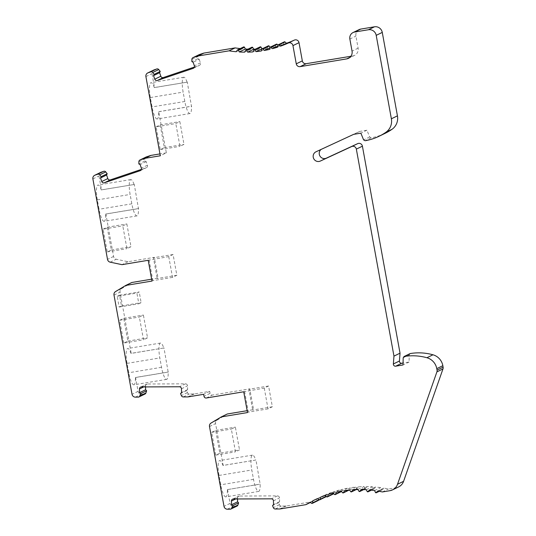 <?xml version="1.0" encoding="UTF-8"?>
<svg xmlns="http://www.w3.org/2000/svg" width="536" height="536" viewBox="0 0 536 536"><rect width="100%" height="100%" fill="white"/><g stroke="black" fill="none" stroke-linecap="round" stroke-linejoin="round"><path stroke-width="0.4" stroke-dasharray="2.68 2.01" d="M199.057 54.699A2.05 1.99 -115.9 0 0 197.945 56.481L197.931 58.665L191.868 61.607M197.931 58.665L199.211 59.315L193.141 62.25M199.211 59.315L200.43 62.859A2.05 1.99 64.1 0 1 199.218 65.432L194.4 67.054M153.758 70.022A3.41 3.317 -115.9 0 0 151.969 73.633L154.489 87.522L187.091 82.162A13.648 3.082 80.6 0 0 183.781 77.244A13.648 3.082 80.6 0 0 183.587 77.311A13.648 3.082 80.6 0 0 183.131 92.112L184.833 101.485A13.648 3.082 80.6 0 0 189.958 113.545A13.648 3.082 80.6 0 0 190.159 113.478A13.648 3.082 80.6 0 0 191.473 106.282L187.278 82.075M189.958 113.545L157.175 118.992A13.648 3.082 -99.4 0 0 157.37 118.932A13.648 3.082 -99.4 0 0 158.69 111.736L166.361 152.847L160.298 155.788M157.175 118.992A13.648 3.082 -99.4 0 1 152.05 106.932L150.341 97.559A13.648 3.082 -99.4 0 1 150.797 82.758A13.648 3.082 -99.4 0 1 150.991 82.691A13.648 3.082 -99.4 0 1 154.301 87.616L154.489 87.522M156.137 126.824L160.177 124.861L164.318 147.641L160.271 149.604L156.137 126.824L175.808 123.555L179.848 121.592L183.989 144.372L179.949 146.335L175.808 123.555M158.877 111.642L191.66 106.195M158.69 111.736L191.473 106.282M166.361 152.847L159.956 153.912M146.047 157.035A2.05 1.99 -115.9 0 0 144.934 158.817L144.921 161.001L146.194 161.651L147.42 165.195A2.05 1.99 64.1 0 1 146.207 167.768L141.39 169.396M100.748 172.358A3.41 3.317 -115.9 0 0 98.952 175.969L101.478 189.858L134.08 184.505A13.648 3.082 80.6 0 0 130.771 179.58A13.648 3.082 80.6 0 0 130.576 179.647A13.648 3.082 80.6 0 0 130.121 194.447L131.823 203.821A13.648 3.082 80.6 0 0 136.948 215.881A13.648 3.082 80.6 0 0 137.149 215.82A13.648 3.082 80.6 0 0 138.462 208.625L134.268 184.411M138.65 208.531L105.86 213.978L113.578 256.449A3.41 3.317 -115.9 0 0 116.252 259.23L128.05 261.715L154.281 257.354L158.053 278.124L151.648 279.189M131.823 282.485L121.598 288.636A3.41 3.317 -115.9 0 0 120.064 292.113L131.186 353.338L163.788 347.985A13.648 3.082 80.6 0 0 160.478 343.06A13.648 3.082 80.6 0 0 160.284 343.127A13.648 3.082 80.6 0 0 159.829 357.927L161.53 367.301A13.648 3.082 80.6 0 0 166.656 379.361A13.648 3.082 80.6 0 0 166.857 379.3A13.648 3.082 80.6 0 0 168.17 372.098L163.976 347.891M168.358 372.011L135.575 377.458L138.094 391.347A3.41 3.317 -115.9 0 0 141.464 394.195L144.043 394.188A1.843 1.789 -115.9 0 0 145.008 394.02M145.544 386.912L145.517 386.034A2.05 1.99 64.1 0 1 147.467 383.99L185.469 383.83A2.05 1.99 64.1 0 1 187.526 385.853L187.62 389.592L186.649 390.61L187.433 392.66A2.05 1.99 -115.9 0 0 189.349 393.993L193.757 393.973A3.41 3.317 -115.9 0 0 194.28 393.933L209.71 391.367L210.072 393.377A2.05 1.99 -115.9 0 0 212.403 395.059L249.783 388.848L253.561 409.618L247.156 410.683M227.331 413.98L217.1 420.123A3.41 3.317 -115.9 0 0 215.566 423.601L223.164 465.402L255.759 460.042A13.648 3.082 80.6 0 0 252.456 455.124A13.648 3.082 80.6 0 0 252.255 455.185A13.648 3.082 80.6 0 0 251.806 469.985L253.508 479.358A13.648 3.082 80.6 0 0 258.633 491.425A13.648 3.082 80.6 0 0 258.828 491.358A13.648 3.082 80.6 0 0 260.148 484.162L255.953 459.955M258.633 491.425L225.844 496.872A13.648 3.082 -99.4 0 0 226.045 496.805A13.648 3.082 -99.4 0 0 227.358 489.609L260.335 484.075M227.545 489.522L230.071 503.411A3.41 3.317 -115.9 0 0 233.435 506.259L236.014 506.245A1.843 1.789 -115.9 0 0 236.986 506.085M237.515 498.976L237.495 498.098A2.05 1.99 64.1 0 1 239.438 496.048L277.447 495.887A2.05 1.99 64.1 0 1 279.497 497.917L279.591 501.649L278.62 502.674L279.41 504.724A2.05 1.99 -115.9 0 0 281.32 506.058L285.735 506.038A3.41 3.317 -115.9 0 0 286.251 505.991L311.979 501.716A109.183 106.121 64.1 0 1 316.059 499.351L317.687 500.41A0.683 0.663 -115.9 0 0 318.337 500.45M318.712 499.539L318.752 497.924A109.183 106.121 64.1 0 1 320.702 496.952A109.183 106.121 64.1 0 1 323.516 495.639L325.064 496.818A0.683 0.663 -115.9 0 0 325.754 496.892M326.123 496.316L326.317 494.433A109.183 106.121 64.1 0 1 331.255 492.537L332.709 493.837A0.683 0.663 -115.9 0 0 333.439 493.944M333.747 493.629A0.683 0.663 -115.9 0 0 333.794 493.468L334.142 491.566A109.183 106.121 64.1 0 1 339.221 490.072L340.568 491.478A0.683 0.663 -115.9 0 0 341.338 491.626M341.533 491.478A0.683 0.663 -115.9 0 0 341.687 491.204L342.182 489.335A109.183 106.121 64.1 0 1 347.362 488.256L348.608 489.763A0.683 0.663 -115.9 0 0 349.74 489.576L350.377 487.753A109.183 106.121 64.1 0 1 355.636 487.097L356.762 488.698A0.683 0.663 -115.9 0 0 357.907 488.598L358.685 486.835A109.183 106.121 64.1 0 1 363.991 486.601L364.989 488.283A0.683 0.663 -115.9 0 0 366.142 488.283L367.053 486.588A109.183 106.121 64.1 0 1 372.366 486.782L373.237 488.531A0.683 0.663 -115.9 0 0 374.389 488.618L375.428 487.01A109.183 106.121 64.1 0 1 380.721 487.626L381.451 489.442A0.683 0.663 -115.9 0 0 382.597 489.616L383.763 488.102A109.183 106.121 64.1 0 1 388.439 489.006L395.983 487.753A10.238 9.95 -115.9 0 0 398.623 486.916M410.342 353.532L409.256 354.812L409.068 362.028L403.059 363.026M321.138 149.41A5.119 4.971 64.1 0 1 322.069 148.847L359.73 131.407L366.939 130.208L369.666 136.955L371.14 137.792A54.592 53.064 -115.9 0 0 385.109 133.337M359.14 29.594A6.144 5.97 -115.9 0 0 355.917 36.1L358.108 48.16A6.827 6.633 64.1 0 1 352.768 55.952L350.919 56.26M284.301 41.855A0.683 0.663 -115.9 0 0 283.946 42.331L283.598 44.233A109.183 106.121 64.1 0 1 278.526 45.728L277.929 45.111M276.402 44.173A0.683 0.663 -115.9 0 0 276.053 44.595L275.558 46.465A109.183 106.121 64.1 0 1 270.379 47.543L270.144 47.262M268.328 45.855A0.683 0.663 -115.9 0 0 268 46.223L267.364 48.046A109.183 106.121 64.1 0 1 262.546 48.662M260.141 46.88A0.683 0.663 -115.9 0 0 259.833 47.202L259.055 48.964A109.183 106.121 64.1 0 1 255.458 49.151M251.887 47.242A0.683 0.663 -115.9 0 0 251.598 47.516L250.687 49.212A109.183 106.121 64.1 0 1 247.96 49.145M243.612 46.947A0.683 0.663 -115.9 0 0 243.351 47.181L242.312 48.789A109.183 106.121 64.1 0 1 240.242 48.582M187.091 82.162L154.301 87.616M144.921 161.001L138.858 163.942M146.194 161.651L140.131 164.592M136.948 215.881L104.165 221.328A13.648 3.082 -99.4 0 0 104.359 221.268A13.648 3.082 -99.4 0 0 105.672 214.072L105.86 213.978M104.165 221.328A13.648 3.082 -99.4 0 1 99.039 209.268L97.331 199.895A13.648 3.082 -99.4 0 1 97.787 185.094A13.648 3.082 -99.4 0 1 97.981 185.034A13.648 3.082 -99.4 0 1 101.291 189.952L101.478 189.858M103.126 229.16L107.166 227.204L111.307 249.984L107.26 251.94L103.126 229.16L122.798 225.891L126.838 223.934L130.978 246.714L126.938 248.671L122.798 225.891M105.672 214.072L138.462 208.625M134.08 184.505L101.291 189.952M128.05 261.715L121.987 264.657M168.753 256.61L172.525 277.38L176.86 275.276L173.088 254.506L168.753 256.61L148.217 260.295M173.088 254.506L153.41 257.776L157.189 278.546L158.053 278.124M154.281 257.354L153.41 257.776M149.082 259.88L152.854 280.65L151.989 281.065M172.525 277.38L152.854 280.65M176.86 275.276L157.189 278.546M166.656 379.361L133.873 384.808A13.648 3.082 -99.4 0 0 134.067 384.748A13.648 3.082 -99.4 0 0 135.387 377.552L135.575 377.458M133.873 384.808A13.648 3.082 -99.4 0 1 128.747 372.748L127.045 363.375A13.648 3.082 -99.4 0 1 127.494 348.574A13.648 3.082 -99.4 0 1 127.695 348.507A13.648 3.082 -99.4 0 1 130.998 353.432L131.186 353.338M123.823 343.06L119.682 320.28L123.722 318.317L127.863 341.097L123.823 343.06L143.494 339.791L139.353 317.01L143.4 315.047L147.534 337.827L143.494 339.791M117.216 296.328L119.521 295.202L121.471 305.922L119.16 307.048L117.216 296.328L136.888 293.058L139.199 291.932L141.142 302.652L138.837 303.778L136.888 293.058M135.387 377.552L168.17 372.098M163.788 347.985L130.998 353.432M144.043 394.188L137.98 397.129M187.62 389.592L181.557 392.526M186.649 390.61L180.585 393.551M209.71 391.367L203.647 394.308M264.261 388.098L268.034 408.868L272.362 406.77L268.59 386L264.261 388.098L243.719 391.789M268.59 386L248.918 389.27L252.69 410.04L253.561 409.618M249.783 388.848L248.918 389.27M244.584 391.367L248.362 412.137L247.491 412.559M268.034 408.868L248.362 412.137M272.362 406.77L252.69 410.04M225.844 496.872A13.648 3.082 -99.4 0 1 220.718 484.812L219.016 475.439A13.648 3.082 -99.4 0 1 219.472 460.638A13.648 3.082 -99.4 0 1 219.666 460.571A13.648 3.082 -99.4 0 1 222.976 465.489L223.164 465.402M219.84 453.161L215.794 455.124L211.653 432.344L215.7 430.381L219.84 453.161L239.512 449.892L235.472 451.855L231.331 429.075L235.371 427.112L239.512 449.892M227.358 489.609L260.148 484.162M255.759 460.042L222.976 465.489M236.014 506.245L229.951 509.187M279.591 501.649L273.528 504.59M278.62 502.674L272.556 505.615M311.979 501.716L310.337 502.513M309.996 502.292L316.059 499.351M318.752 497.924L316.609 498.962M317.453 498.581L323.516 495.639M326.317 494.433L320.253 497.375M325.191 495.478L331.255 492.537M334.142 491.566L328.079 494.507M333.151 493.013L339.221 490.072M342.182 489.335L336.119 492.276M341.298 491.197L347.362 488.256M350.377 487.753L344.313 490.695M349.573 490.038L355.636 487.097M358.685 486.835L352.621 489.777M357.927 489.542L363.991 486.601M367.053 486.588L360.989 489.529M366.302 489.723L372.366 486.782M375.428 487.01L369.364 489.951M374.657 490.567L380.721 487.626M383.763 488.102L377.699 491.043M382.376 491.948L388.439 489.006M409.068 362.028L403.005 364.969M359.73 131.407L353.666 134.348M366.939 130.208L360.875 133.149M283.598 44.233L277.534 47.175M277.728 46.109L278.526 45.728M275.558 46.465L269.494 49.406M269.93 47.758L270.379 47.543M267.364 48.046L261.3 50.987M259.055 48.964L252.992 51.905M250.687 49.212L244.624 52.153M242.312 48.789L236.249 51.731M215.794 455.124L235.472 451.855M215.7 430.381L235.371 427.112M211.653 432.344L231.331 429.075M160.177 124.861L179.848 121.592M160.271 149.604L179.949 146.335M164.318 147.641L183.989 144.372M119.682 320.28L139.353 317.01M127.863 341.097L147.534 337.827M123.722 318.317L143.4 315.047M119.521 295.202L139.199 291.932M119.16 307.048L138.837 303.778M121.471 305.922L141.142 302.652M107.166 227.204L126.838 223.934M107.26 251.94L126.938 248.671M111.307 249.984L130.978 246.714M191.881 59.422L197.945 56.481M200.43 62.859L194.367 65.801M193.59 68.159L199.218 65.432M145.906 76.574L151.969 73.633M150.341 97.559L183.131 92.112M184.833 101.485L152.05 106.932M138.871 161.758L144.934 158.817M147.42 165.195L141.357 168.137M140.579 170.495L146.207 167.768M92.889 178.91L98.952 175.969M113.578 256.449L107.515 259.39M97.331 199.895L130.121 194.447M131.823 203.821L99.039 209.268M110.188 262.171L116.252 259.23M121.598 288.636L115.535 291.577M114.001 295.055L120.064 292.113M138.094 391.347L132.03 394.288M127.045 363.375L159.829 357.927M161.53 367.301L128.747 372.748M135.4 397.136L141.464 394.195M145.517 386.034L143.695 386.918M141.404 386.932L147.467 383.99M185.469 383.83L179.406 386.771M181.456 388.794L187.526 385.853M187.433 392.66L181.369 395.602M183.285 396.935L189.349 393.993M193.757 393.973L187.694 396.915M188.216 396.875L194.28 393.933M210.072 393.377L204.008 396.318M206.34 398L212.403 395.059M217.1 420.123L211.037 423.065M209.502 426.542L215.566 423.601M230.071 503.411L224.008 506.353M219.016 475.439L251.806 469.985M253.508 479.358L220.718 484.812M227.371 509.2L233.435 506.259M237.495 498.098L235.666 498.983M233.374 498.989L239.438 496.048M277.447 495.887L271.377 498.828M273.434 500.858L279.497 497.917M279.41 504.724L273.347 507.666M275.256 508.999L281.32 506.058M285.735 506.038L279.671 508.979M280.187 508.932L286.251 505.991M317.687 500.41L311.624 503.351M325.064 496.818L319 499.76M332.709 493.837L326.645 496.778M340.568 491.478L334.504 494.42M348.608 489.763L342.544 492.705M348.574 490.139L349.74 489.576M356.762 488.698L350.698 491.639M355.837 489.603L357.907 488.598M364.989 488.283L358.926 491.224M363.448 489.582L366.142 488.283M373.237 488.531L367.173 491.472M371.254 490.139L374.389 488.618M381.451 489.442L375.388 492.383M379.14 491.298L382.597 489.616M395.983 487.753L389.92 490.695M403.193 357.747L409.256 354.812M315.999 151.789L322.069 148.847M369.666 136.955L363.602 139.896M371.14 137.792L365.076 140.734M349.854 39.041L355.917 36.1M358.108 48.16L352.045 51.101M349.995 57.292L352.768 55.952M277.882 45.272L283.946 42.331M269.99 47.537L276.053 44.595M261.937 49.165L268 46.223M253.769 50.143L259.833 47.202M245.535 50.458L251.598 47.516M237.287 50.123L243.351 47.181M193.375 68.28L199.439 65.338M183.781 77.244L150.991 82.691M140.365 170.616L146.429 167.674M130.771 179.58L97.981 185.034M160.478 343.06L127.695 348.507M140.559 387.126L146.63 384.185M252.456 455.124L219.666 460.571M232.537 499.183L238.6 496.242M314.639 499.894L320.702 496.952M356.219 489.589L357.599 488.926M363.716 489.596L365.853 488.557M371.435 490.159L374.128 488.852M379.253 491.318L382.369 489.81M315.925 151.822L321.989 148.881M348.467 58.33L354.531 55.389"/><path stroke-width="0.8" d="M191.881 59.422A2.05 1.99 64.1 0 1 193.215 57.546L197.375 56.146A3.41 3.317 64.1 0 1 197.878 56.019L229.073 50.833A109.183 106.121 -115.9 0 0 236.249 51.731L237.287 50.123A0.683 0.663 64.1 0 1 238.44 50.21L239.311 51.959A109.183 106.121 -115.9 0 0 244.624 52.153L245.535 50.458A0.683 0.663 64.1 0 1 246.687 50.458L247.686 52.139A109.183 106.121 -115.9 0 0 252.992 51.905L253.769 50.143A0.683 0.663 64.1 0 1 254.915 50.042L256.041 51.644A109.183 106.121 -115.9 0 0 261.3 50.987L261.937 49.165A0.683 0.663 64.1 0 1 263.075 48.977L264.315 50.484A109.183 106.121 -115.9 0 0 269.494 49.406L269.99 47.537A0.683 0.663 64.1 0 1 271.109 47.262L272.462 48.669A109.183 106.121 -115.9 0 0 277.534 47.175L277.882 45.272A0.683 0.663 64.1 0 1 278.968 44.903L280.422 46.203A109.183 106.121 -115.9 0 0 288.268 43.054A3.41 3.317 64.1 0 1 292.951 45.614L296.261 63.824A3.41 3.317 -115.9 0 0 300.147 66.632L346.705 58.893A6.827 6.633 -115.9 0 0 352.045 51.101L349.854 39.041A6.144 5.97 64.1 0 1 354.658 32.033L368.433 29.741A6.827 6.633 64.1 0 1 376.205 35.349L391.374 118.798A13.648 13.266 64.1 0 1 385.933 132.245A54.592 53.064 64.1 0 1 379.046 136.278A54.592 53.064 64.1 0 1 365.076 140.734L363.602 139.896L360.875 133.149L353.666 134.348L315.999 151.789A5.119 4.971 -115.9 0 0 319.067 161.457A5.119 4.971 -115.9 0 0 320.314 161.075L351.636 146.569A3.41 3.317 64.1 0 1 356.346 149.122L393.967 356.118L393.364 363.964A2.05 1.99 -115.9 0 0 395.722 366.182L403.005 364.969L403.193 357.747L404.278 356.474A54.592 53.064 64.1 0 1 426.911 357.733A13.648 13.266 64.1 0 1 436.773 368.647L437.048 370.121A3.41 3.317 64.1 0 1 436.907 371.87L397.524 484.256A10.238 9.95 64.1 0 1 389.92 490.695L382.376 491.948A109.183 106.121 -115.9 0 0 377.699 491.043L376.533 492.557A0.683 0.663 64.1 0 1 375.388 492.383L374.657 490.567A109.183 106.121 -115.9 0 0 369.364 489.951L368.326 491.559A0.683 0.663 64.1 0 1 367.173 491.472L366.302 489.723A109.183 106.121 -115.9 0 0 360.989 489.529L360.078 491.224A0.683 0.663 64.1 0 1 358.926 491.224L357.927 489.542A109.183 106.121 -115.9 0 0 352.621 489.777L351.844 491.539A0.683 0.663 64.1 0 1 350.698 491.639L349.573 490.038A109.183 106.121 -115.9 0 0 344.313 490.695L343.677 492.517A0.683 0.663 64.1 0 1 342.544 492.705L341.298 491.197A109.183 106.121 -115.9 0 0 336.119 492.276L335.623 494.145A0.683 0.663 64.1 0 1 334.504 494.42L333.151 493.013A109.183 106.121 -115.9 0 0 328.079 494.507L327.731 496.41A0.683 0.663 64.1 0 1 326.645 496.778L325.191 495.478A109.183 106.121 -115.9 0 0 320.253 497.375L320.059 499.304A0.683 0.663 64.1 0 1 319 499.76L317.453 498.581A109.183 106.121 -115.9 0 0 314.639 499.894A109.183 106.121 -115.9 0 0 312.689 500.865L312.642 502.808A0.683 0.663 64.1 0 1 311.624 503.351L309.996 502.292A109.183 106.121 -115.9 0 0 305.915 504.657L280.187 508.932A3.41 3.317 64.1 0 1 279.671 508.979L275.256 508.999A2.05 1.99 64.1 0 1 273.347 507.666L272.556 505.615L273.528 504.59L273.434 500.858A2.05 1.99 -115.9 0 0 271.377 498.828L233.374 498.989A2.05 1.99 -115.9 0 0 231.431 501.039L231.525 504.771L232.557 505.783L231.827 507.987A1.843 1.789 64.1 0 1 229.951 509.187L227.371 509.2A3.41 3.317 64.1 0 1 224.008 506.353L209.502 426.542A3.41 3.317 64.1 0 1 211.037 423.065L221.268 416.921L247.491 412.559L243.719 391.789L206.34 398A2.05 1.99 64.1 0 1 204.008 396.318L203.647 394.308L188.216 396.875A3.41 3.317 64.1 0 1 187.694 396.915L183.285 396.935A2.05 1.99 64.1 0 1 181.369 395.602L180.585 393.551L181.557 392.526L181.456 388.794A2.05 1.99 -115.9 0 0 179.406 386.771L141.404 386.932A2.05 1.99 -115.9 0 0 139.454 388.975L139.554 392.707L140.579 393.726L139.849 395.923A1.843 1.789 64.1 0 1 137.98 397.129L135.4 397.136A3.41 3.317 64.1 0 1 132.03 394.288L114.001 295.055A3.41 3.317 64.1 0 1 115.535 291.577L125.759 285.427L151.989 281.065L148.217 260.295L121.987 264.657L110.188 262.171A3.41 3.317 64.1 0 1 107.515 259.39L92.889 178.91A3.41 3.317 64.1 0 1 95.06 175.145L97.485 174.321A1.843 1.789 64.1 0 1 99.676 174.85L101.136 176.686L100.527 177.972L101.753 181.523A2.05 1.99 -115.9 0 0 104.312 182.816L140.144 170.709A2.05 1.99 -115.9 0 0 141.357 168.137L140.131 164.592L138.858 163.942L138.871 161.758A2.05 1.99 64.1 0 1 140.204 159.889L144.365 158.482A3.41 3.317 64.1 0 1 144.867 158.355L160.298 155.788L145.906 76.574A3.41 3.317 64.1 0 1 148.07 72.809L150.495 71.985A1.843 1.789 64.1 0 1 152.686 72.514L154.147 74.35L153.537 75.636L154.763 79.181A2.05 1.99 -115.9 0 0 157.323 80.48L193.154 68.374A2.05 1.99 -115.9 0 0 194.367 65.801L193.141 62.25L191.868 61.607L191.881 59.422M403.916 356.594L409.946 353.666M240.242 48.582A109.183 106.121 64.1 0 1 235.137 47.892L203.948 53.077A3.41 3.317 -115.9 0 0 203.439 53.205L199.278 54.605A2.05 1.99 -115.9 0 0 199.057 54.699L192.994 57.64M194.4 67.054L163.386 77.539A2.05 1.99 64.1 0 1 160.827 76.239L159.607 72.695L153.537 75.636M159.607 72.695L160.21 71.409L154.147 74.35M160.21 71.409L158.75 69.573A1.843 1.789 -115.9 0 0 156.559 69.044L154.134 69.868A3.41 3.317 -115.9 0 0 153.758 70.022L147.695 72.963M150.495 71.985L156.559 69.044M159.956 153.912L150.931 155.413A3.41 3.317 -115.9 0 0 150.428 155.541L146.268 156.948A2.05 1.99 -115.9 0 0 146.047 157.035L139.983 159.976M141.39 169.396L110.376 179.875A2.05 1.99 64.1 0 1 107.816 178.582L106.59 175.031L107.2 173.744L105.739 171.909A1.843 1.789 -115.9 0 0 103.549 171.379L101.123 172.203A3.41 3.317 -115.9 0 0 100.748 172.358L94.684 175.299M151.648 279.189L131.823 282.485L125.759 285.427M138.945 396.962L145.008 394.02A1.843 1.789 -115.9 0 0 145.913 392.988L146.643 390.784L145.618 389.766L145.544 386.912M247.156 410.683L227.331 413.98L221.268 416.921M230.922 509.026L236.986 506.085A1.843 1.789 -115.9 0 0 237.89 505.046L238.62 502.842L237.589 501.83L237.515 498.976M312.274 503.391L318.337 500.45A0.683 0.663 -115.9 0 0 318.706 499.867L318.712 499.539M319.69 499.833L325.754 496.892A0.683 0.663 -115.9 0 0 326.123 496.363L326.123 496.316M327.375 496.885L333.439 493.944A0.683 0.663 -115.9 0 0 333.747 493.629M335.275 494.567L341.338 491.626A0.683 0.663 -115.9 0 0 341.533 491.478M392.56 489.857L398.623 486.916A10.238 9.95 -115.9 0 0 403.588 481.315L442.971 368.929A3.41 3.317 -115.9 0 0 443.111 367.18L442.843 365.706A13.648 13.266 -115.9 0 0 432.974 354.792A54.592 53.064 -115.9 0 0 410.328 353.539M403.059 363.026L401.786 363.24A2.05 1.99 64.1 0 1 399.427 361.023L400.03 353.177L362.41 146.181A3.41 3.317 -115.9 0 0 357.7 143.628L326.377 158.133A5.119 4.971 64.1 0 1 321.138 149.41M379.046 136.278L385.109 133.337A54.592 53.064 -115.9 0 0 391.997 129.31A13.648 13.266 -115.9 0 0 397.437 115.856L382.269 32.408A6.827 6.633 -115.9 0 0 374.497 26.8L360.721 29.091A6.144 5.97 -115.9 0 0 359.14 29.594L353.077 32.535M350.919 56.26L306.21 63.69A3.41 3.317 64.1 0 1 302.324 60.883L299.014 42.672A3.41 3.317 -115.9 0 0 294.331 40.113A109.183 106.121 64.1 0 1 286.485 43.262L285.031 41.962A0.683 0.663 -115.9 0 0 284.301 41.855L278.238 44.796M277.929 45.111L277.172 44.321A0.683 0.663 -115.9 0 0 276.402 44.173L270.338 47.114M270.144 47.262L269.139 46.036A0.683 0.663 -115.9 0 0 268.328 45.855L262.265 48.796M262.546 48.662A109.183 106.121 64.1 0 1 262.104 48.702L260.978 47.101A0.683 0.663 -115.9 0 0 260.141 46.88L254.077 49.815M255.458 49.151A109.183 106.121 64.1 0 1 253.756 49.198L252.751 47.516A0.683 0.663 -115.9 0 0 251.887 47.242L245.823 50.183M247.96 49.145A109.183 106.121 64.1 0 1 245.374 49.017L244.503 47.269A0.683 0.663 -115.9 0 0 243.612 46.947L237.549 49.888M106.59 175.031L100.527 177.972M107.2 173.744L101.136 176.686M97.485 174.321L103.549 171.379M146.643 390.784L140.579 393.726M145.618 389.766L139.554 392.707M238.62 502.842L232.557 505.783M237.589 501.83L231.525 504.771M310.337 502.513L305.915 504.657M316.609 498.962L312.689 500.865M400.03 353.177L393.967 356.118M280.422 46.203L286.485 43.262M272.462 48.669L277.728 46.109M264.315 50.484L269.93 47.758M256.041 51.644L262.104 48.702M247.686 52.139L253.756 49.198M239.311 51.959L245.374 49.017M229.073 50.833L235.137 47.892M199.278 54.605L193.215 57.546M193.154 68.374L193.59 68.159M163.386 77.539L157.323 80.48M154.763 79.181L160.827 76.239M158.75 69.573L152.686 72.514M154.134 69.868L148.07 72.809M150.931 155.413L144.867 158.355M144.365 158.482L150.428 155.541M146.268 156.948L140.204 159.889M140.144 170.709L140.579 170.495M110.376 179.875L104.312 182.816M101.753 181.523L107.816 178.582M105.739 171.909L99.676 174.85M101.123 172.203L95.06 175.145M139.849 395.923L145.913 392.988M143.695 386.918L139.454 388.975M231.827 507.987L237.89 505.046M235.666 498.983L231.431 501.039M312.642 502.808L318.706 499.867M320.059 499.304L326.123 496.363M327.731 496.41L333.653 493.535M335.623 494.145L341.412 491.331M343.677 492.517L348.574 490.139M351.844 491.539L355.837 489.603M360.078 491.224L363.448 489.582M368.326 491.559L371.254 490.139M376.533 492.557L379.14 491.298M397.524 484.256L403.588 481.315M442.971 368.929L436.907 371.87M437.048 370.121L443.111 367.18M442.843 365.706L436.773 368.647M432.974 354.792L426.911 357.733M401.786 363.24L395.722 366.182M393.364 363.964L399.427 361.023M362.41 146.181L356.346 149.122M351.636 146.569L357.7 143.628M326.377 158.133L320.314 161.075M391.997 129.31L385.933 132.245M391.374 118.798L397.437 115.856M382.269 32.408L376.205 35.349M368.433 29.741L374.497 26.8M360.721 29.091L354.658 32.033M346.705 58.893L349.995 57.292M306.21 63.69L300.147 66.632M296.261 63.824L302.324 60.883M299.014 42.672L292.951 45.614M294.331 40.113L288.268 43.054M285.031 41.962L278.968 44.903M277.172 44.321L271.109 47.262M269.139 46.036L263.075 48.977M260.978 47.101L254.915 50.042M252.751 47.516L246.687 50.458M244.503 47.269L238.44 50.21M203.948 53.077L197.878 56.019M197.375 56.146L203.439 53.205M343.348 492.886L349.13 490.078M351.536 491.86L356.219 489.589M359.79 491.499L363.716 489.596M368.065 491.793L371.435 490.159M376.305 492.752L379.253 491.318M403.977 356.561L409.993 353.646"/></g></svg>

